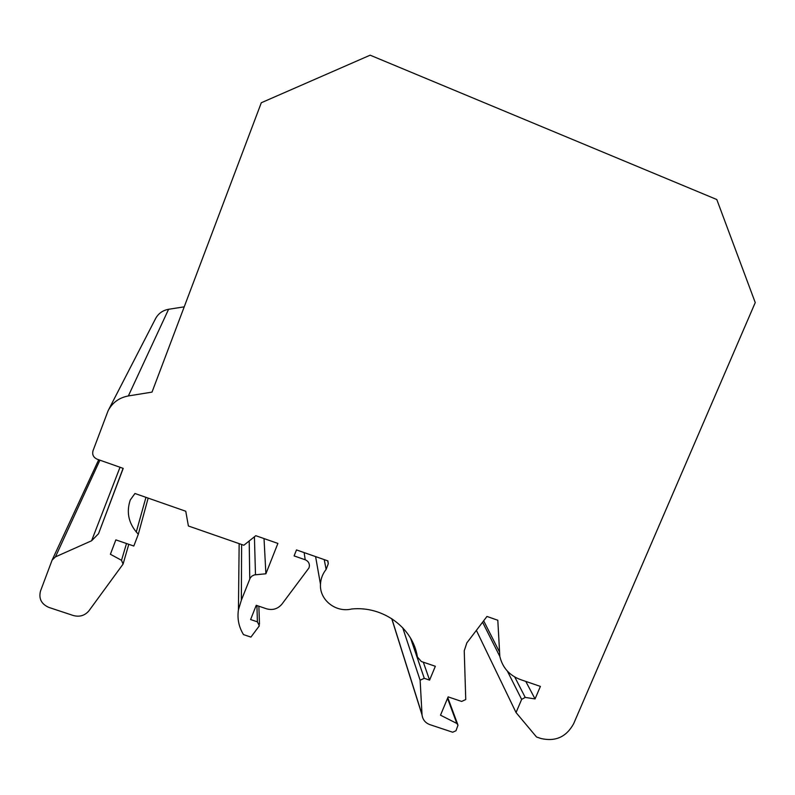 <?xml version="1.0" encoding="UTF-8"?>
<svg xmlns="http://www.w3.org/2000/svg" width="795" height="795" viewBox="0 0 795 795"><rect width="100%" height="100%" fill="white"/><g stroke="black" fill="none" stroke-linecap="round" stroke-linejoin="round"><path stroke-width="1.19" d="M573.642 723.718L755.25 302.587L716.792 199.525L370.152 55.183L261.307 102.744L152.014 392.114L128.363 395.94C119.131 397.689 112.393 402.598 108.14 410.667L93.025 450.705C92.001 454.661 93.422 457.503 97.288 459.252L123.205 468.384L98.53 533.713L91.594 540.769L55.431 556.888L52.102 560.127L40.525 591.013C38.557 598.635 41.36 604.111 48.932 607.44L73.259 615.499C79.659 617.208 84.916 615.608 89.03 610.689L123.066 564.112L121.526 560.306L110.396 554.264L115.851 539.875L133.808 546.036L138.31 534.25L136.283 531.954C128.353 522.335 126.355 511.662 130.291 499.926L134.951 493.496L185.762 511.245L188.395 525.992L243.836 545.261L255.791 535.701L277.892 543.422L265.888 573.791L254.42 574.894L251.995 576.027L250.216 577.965L241.352 600.235L238.43 609.864C237.129 618.758 238.828 627.007 243.508 634.609L250.922 637.103L259.319 625.854L257.401 621.849L250.604 619.553L256.238 605.303L266.554 608.811C272.725 610.5 277.862 608.92 281.967 604.081L308.987 567.908L309.424 565.97C309.424 563.009 308.023 560.952 305.21 559.789L294.1 555.914L296.485 549.921L327.918 560.902L328.275 563.715L326.139 569.399C322.631 573.831 320.743 578.78 320.474 584.255C319.371 599.967 335.818 612.915 351.638 609C383.12 605.75 412.983 627.861 417.405 656.988L421.33 661.51L435.342 666.28L429.588 680.122L424.272 678.324L420.118 680.212L422.046 714.953C422.702 719.684 425.325 722.923 429.936 724.662L452.703 732.235L455.992 730.744L458 725.129L456.847 723.47L440.5 715.182L448.151 696.877L461.627 701.429L465.751 699.55L464.24 650.787L466.844 642.877L486.967 616.453L497.809 620.249L499.826 656.441C502.549 667.73 509.446 675.452 520.496 679.596L540.391 686.413L535.055 698.934L525.217 697.404L521.639 699.391L516.044 712.549L536.536 737.005L541.117 738.535C555.556 741.834 566.398 736.895 573.642 723.718M261.307 102.744L152.014 392.114M183.943 306.88L168.59 309.285C162.597 310.388 158.215 313.588 155.423 318.884L108.587 409.793M148.148 498.107L138.31 534.25M525.773 681.404L535.055 698.934M476.374 630.365L516.044 712.549M423.318 662.185L429.588 680.122M402.677 627.672L420.118 680.212M447.535 698.358L456.847 723.47M264.029 538.583L265.888 573.791M241.61 544.495L241.352 600.235M168.59 309.285L128.363 395.94M145.952 497.332L136.283 531.954M126.494 543.522L121.526 560.306M99.902 460.176L55.431 556.888M120.025 467.261L91.594 540.769M98.53 533.713L123.096 468.334L98.65 533.415M483.658 620.806L499.19 651.383M514.753 676.982L525.217 697.404M507.369 671.109L521.639 699.391M410.618 638.286L424.272 678.324M324.221 559.61L326.139 569.399M391.816 618.679L422.016 714.516M304.137 552.595L305.21 559.789M254.42 536.804L255.483 574.715M249.203 540.978L249.759 578.909M256.924 605.532L257.401 621.849M98.699 459.758L52.102 560.127M128.79 544.317L123.165 563.784M482.575 622.217L499.826 656.441M327.689 560.823L328.275 563.715M315.585 556.589L320.474 584.255M391.706 618.609L422.046 714.953M447.804 697.702L457.662 724.235M239.156 543.641L238.43 609.864M258.872 606.197L259.478 624.164"/></g></svg>

